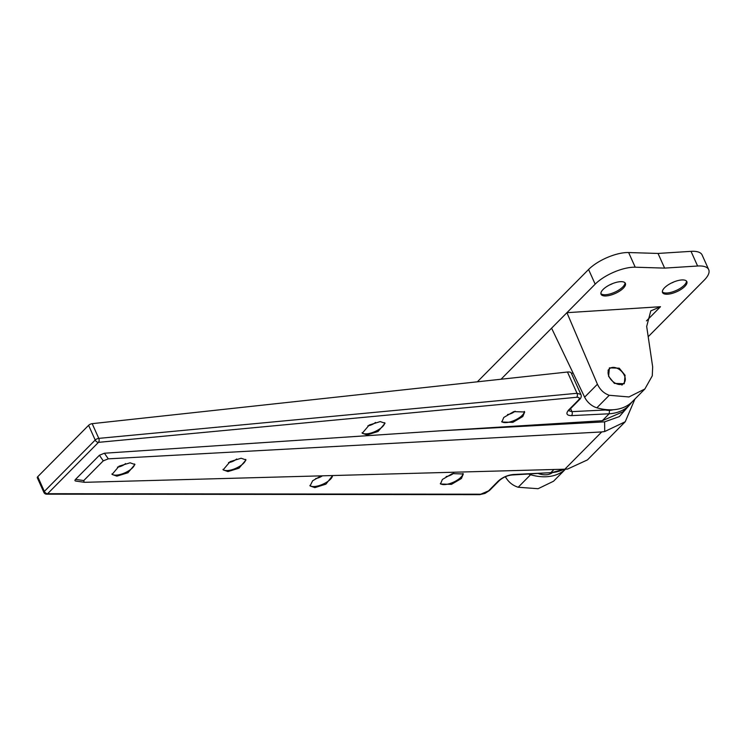 <?xml version="1.0" encoding="UTF-8"?>
<svg xmlns="http://www.w3.org/2000/svg" width="746" height="746" viewBox="0 0 746 746"><rect width="100%" height="100%" fill="white"/><g stroke="black" fill="none" stroke-linecap="round" stroke-linejoin="round"><path stroke-width="1.12" d="M664.583 287.723A13.335 5.073 -24.2 0 1 677.387 280.729A13.335 5.073 -24.2 0 1 686.852 281.615A13.335 5.073 -24.2 0 1 684.809 286.427A13.335 5.073 -24.2 0 1 672.006 293.43A13.335 5.073 -24.2 0 1 662.532 292.544A13.335 5.073 -24.2 0 1 664.583 287.723M686.479 281.046A13.335 5.073 -24.2 0 1 684.259 285.205A13.335 5.073 -24.2 0 1 672.258 291.975A13.335 5.073 -24.2 0 1 662.364 291.882M603.104 289.457A13.335 5.073 -24.2 0 1 615.907 282.464A13.335 5.073 -24.2 0 1 625.381 283.349A13.335 5.073 -24.2 0 1 623.339 288.17A13.335 5.073 -24.2 0 1 610.526 295.164A13.335 5.073 -24.2 0 1 601.062 294.278A13.335 5.073 -24.2 0 1 603.104 289.457M624.999 282.79A13.335 5.073 -24.2 0 1 622.789 286.949A13.335 5.073 -24.2 0 1 610.778 293.71A13.335 5.073 -24.2 0 1 600.894 293.616M625.083 375.275L619.245 368.179L609.407 367.862L608.587 376.329L614.424 383.416L624.271 383.742L625.083 375.275M648.199 336.726L704.261 280.114A28.982 11.022 155.8 0 0 708.7 269.632A28.982 11.022 155.8 0 0 697.613 266.014L664.621 268.112L635.219 267.208A28.982 11.022 155.8 0 0 595.168 284.161L501.014 379.248M609.258 395.287L628.953 396.956L644.87 388.992L652.265 375.853L652.666 366.845L646.679 326.468L650.782 310.895L660.508 306.709L566.932 312.677L597.425 384.227C600.017 389.738 603.962 393.422 609.258 395.287L596.875 407.792A57.964 38.167 44.7 0 0 632.347 401.637L629.316 405.264A60.864 40.079 -135.3 0 1 609.146 413.788L609.594 409.787M697.613 266.014L691.02 251.346L658.028 253.444L628.626 252.54A28.982 11.022 155.8 0 0 588.575 269.493L477.347 381.812M691.02 251.346A28.982 11.022 -24.2 0 1 702.107 254.964L708.7 269.632M528.886 474.148A14.491 9.539 44.7 0 0 530.574 474.745L518.19 487.25L538.09 488.714L553.532 481.235L565.477 469.169A57.964 38.167 -135.3 0 1 530.574 474.745M518.19 487.25C512.754 485.543 508.53 482.13 505.536 477.02L506.077 476.48M664.621 268.112L658.028 253.444M596.875 407.792A14.491 9.539 -135.3 0 1 584.631 397.152L597.425 384.227M551.583 328.175L584.631 397.152M612.522 283.601A6.667 2.536 -24.2 0 1 609.78 284.841M674.002 281.867A6.667 2.536 -24.2 0 1 671.26 283.098M524.317 411.438A12.458 4.737 -24.2 0 1 522.247 415.308A12.458 4.737 -24.2 0 1 510.917 421.667A12.458 4.737 -24.2 0 1 501.722 421.481M522.797 416.538L524.69 411.988L513.742 411.624L503.764 417.462L501.872 422.012L512.819 422.376L522.797 416.538M375.499 422.441A6.667 2.536 -24.2 0 1 367.909 425.798M384.684 422.693A12.458 4.737 -24.2 0 1 378.67 429.612A12.458 4.737 -24.2 0 1 366.566 433.836A12.458 4.737 -24.2 0 1 362.09 432.736M367.051 434.918L378.063 431.477L385.057 423.243L380.246 421.593L369.233 425.024L362.239 433.267L367.051 434.918M440.336 483.473A12.458 4.737 155.8 0 0 449.54 483.66A12.458 4.737 155.8 0 0 460.869 477.3A12.458 4.737 155.8 0 0 462.94 473.43M461.42 478.522L463.313 473.98L452.365 473.617L442.378 479.454L440.485 484.005L451.433 484.368L461.42 478.522M309.916 485.422A12.458 4.737 155.8 0 0 314.392 486.523A12.458 4.737 155.8 0 0 326.328 482.401A12.458 4.737 155.8 0 0 332.52 475.547M321.144 475.855L312.63 480.769L310.066 485.954L314.877 487.614L325.89 484.173L332.651 475.538M222.979 469.402A12.458 4.737 155.8 0 0 227.502 470.558A12.458 4.737 155.8 0 0 239.625 466.325A12.458 4.737 155.8 0 0 245.63 459.405M241.154 458.24L230.113 461.625L223.129 469.868L227.959 471.575L239 468.19L245.994 459.946L241.154 458.24M111.919 473.971A12.458 4.737 155.8 0 0 116.441 475.127A12.458 4.737 155.8 0 0 128.564 470.894A12.458 4.737 155.8 0 0 134.569 463.965M130.093 462.809L119.052 466.185L112.068 474.437L116.898 476.144L127.939 472.759L134.933 464.516L130.093 462.809M43.911 492.444A2.9 2.9 0 0 0 46.55 494.16L46.55 494.16A2.9 1.996 -89.9 0 0 47.623 493.703A2.9 1.912 44.7 0 1 44.35 491.4A2.9 1.1 -24.2 0 0 43.911 492.444L37.3 477.738A2.9 1.1 -24.2 0 1 37.748 476.694L44.35 491.4L95.208 440.047A2.9 1.1 -24.2 0 1 98.78 438.368L577.022 393.291L580.864 394.401L571.277 373.065A8.691 3.301 -24.2 0 0 567.948 371.984A8.691 3.301 -24.2 0 0 567.464 372.021L92.168 423.663L98.78 438.368A2.9 1.725 84.6 0 1 98.472 442.35L47.623 493.703L480.741 494.206L488.546 490.877L498.179 481.151C502.44 477.384 507.439 475.174 513.173 474.521L550.828 472.675L553.989 469.486M76.791 481.114C74.852 481.133 74.432 480.555 75.532 479.38L99.404 455.265L104.403 453.223L440.261 430.815L602.274 420.725L609.146 413.788L571.483 415.625C566.531 415.494 565.627 413.573 568.769 409.862L578.402 400.136C580.024 398.178 579.465 397.226 576.723 397.273L98.472 442.35A2.9 1.912 44.7 0 1 95.208 440.047L88.597 425.332A2.9 1.1 -24.2 0 1 92.168 423.663M37.748 476.694L88.597 425.332M75.532 479.38L83.757 480.564L103.265 460.851L99.404 455.265M83.757 480.564L84.121 482.261L85.072 482.308L564.843 469.197L601.733 431.934L108.301 458.846L103.265 460.851M571.352 373.242L573.124 373.131M564.843 469.197L567.547 469.057L587.456 459.9L625.223 421.76L604.717 431.533L601.733 431.934M634.93 399.026L625.223 421.76M440.261 430.815L604.605 421.854L619.339 416.604L629.074 405.507M602.274 420.725L622.77 411.876L629.316 405.264M604.605 421.854L604.717 431.533M568.76 410.738L571.949 411.633L605.407 409.992M513.173 474.521A2.9 1.865 -92.8 0 1 512.241 474.969L550.828 472.675A60.864 40.079 44.7 0 0 564.051 469.215M117.448 467.127A6.667 2.536 155.8 0 0 125.57 463.564M228.509 462.557A6.667 2.536 155.8 0 0 236.631 458.995M315.735 478.494A6.667 2.536 155.8 0 0 322.431 475.817M446.155 476.535A6.667 2.536 155.8 0 0 453.745 473.178M515.132 411.186A6.667 2.536 -24.2 0 1 507.541 414.543M608.988 376.45A10.146 6.677 44.7 0 0 616.196 383.621A10.146 6.677 44.7 0 0 623.889 383.09A10.146 6.677 44.7 0 0 624.383 375.462A10.146 6.677 44.7 0 0 617.175 368.291A10.146 6.677 44.7 0 0 609.473 368.822A10.146 6.677 44.7 0 0 608.988 376.45M601.882 408.985A22.464 14.789 44.7 0 0 613.053 409.759M538.649 473.673A22.464 14.789 44.7 0 0 551.965 472.945M660.508 306.709L646.474 320.883M595.168 284.161L588.575 269.493M635.219 267.208L628.626 252.54M576.723 397.273A2.9 1.725 84.6 0 0 577.022 393.291L567.464 372.021M104.403 453.223L108.301 458.846M570.597 408.612L571.949 411.633A2.9 1.865 87.2 0 1 571.483 415.625M512.241 474.969C507.327 475.435 502.972 477.356 499.167 480.741L499.167 480.741A2.9 1.912 -135.3 0 1 498.179 481.151M499.167 480.741L489.535 490.476A2.9 1.912 -135.3 0 1 488.546 490.877M489.535 490.476L484.956 493.432L479.669 494.654A2.9 1.996 -89.9 0 0 480.741 494.206M568.769 409.862A2.9 1.912 -135.3 0 0 569.758 409.451L579.39 399.725A2.9 1.912 -135.3 0 1 578.402 400.136M644.87 388.992L632.347 401.637M564.228 469.206L549.923 473.123M46.55 494.16L479.669 494.654M579.39 399.725C581.181 398.038 581.666 396.257 580.854 394.382M569.758 409.451L568.583 410.459M75.859 481.077L84.121 482.261M621.903 385.104L623.889 383.09M608.037 370.277L609.473 368.822"/></g></svg>
